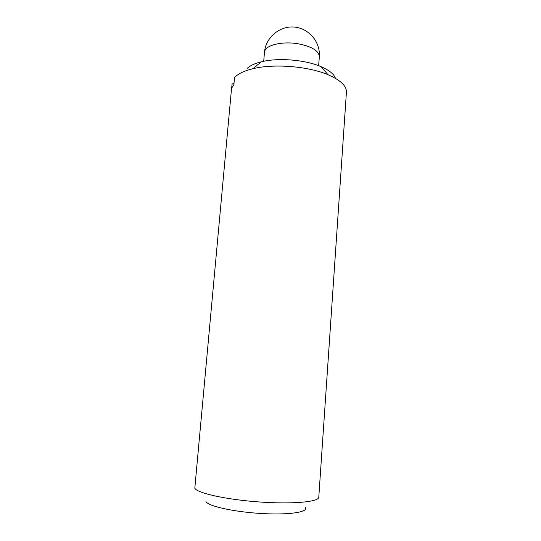 <?xml version="1.0" encoding="UTF-8"?>
<svg xmlns="http://www.w3.org/2000/svg" width="541" height="541" viewBox="0 0 541 541"><rect width="100%" height="100%" fill="white"/><g stroke="black" fill="none" stroke-linecap="round" stroke-linejoin="round"><path stroke-width="0.81" d="M194.807 488.178C196.904 493.054 225.989 499.586 259.274 501.96C292.559 504.388 319.007 501.892 318.784 497.199L346.423 92.207C346.68 86.005 340.573 80.19 328.089 74.753C308.316 66.252 273.82 63.48 252.938 68.707C244.011 70.885 237.878 73.867 234.537 77.647L233.901 84.552L231.9 87.73L231.42 89.779L194.807 488.178M205.952 501.581C208.096 506.2 234.463 512.043 262.223 513.558C290.017 515.127 309.31 511.901 305.158 507.262M247.041 68.491C249.956 65.671 254.723 63.439 261.344 61.802C278.047 57.549 305.09 59.726 320.894 66.597C329.124 70.154 333.993 74.076 335.494 78.371M231.643 88.528L232.035 84.301L234.064 82.814M319.325 56.663C320.549 42.144 308.85 28.132 294.108 27.05C279.379 25.765 265.597 37.721 264.488 52.254L264.894 50.685C267.065 44.747 282.97 41.217 297.834 43.726C311.697 46.431 318.859 50.739 319.325 56.663L318.649 65.704M261.344 61.802L252.938 68.707M320.894 66.597L328.089 74.753M264.488 52.254L263.704 61.282"/></g></svg>
